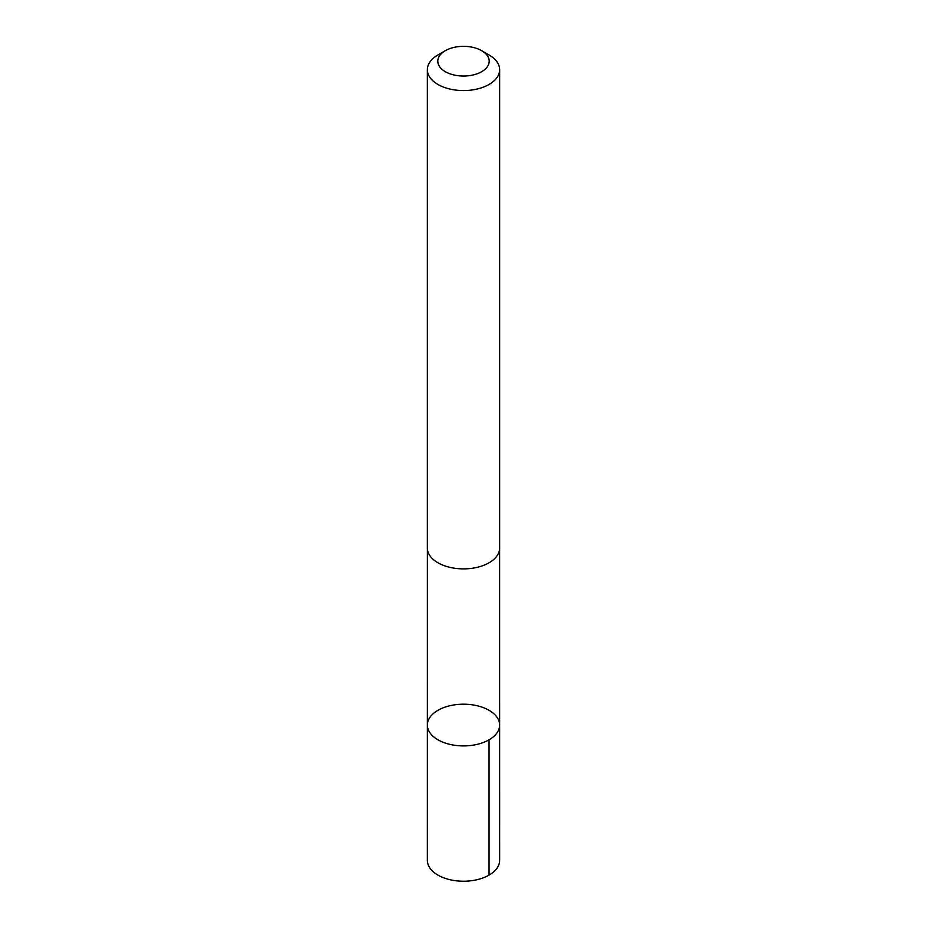 <?xml version="1.0" encoding="UTF-8"?>
<svg xmlns="http://www.w3.org/2000/svg" width="927" height="927" viewBox="0 0 927 927"><rect width="100%" height="100%" fill="white"/><g stroke="black" fill="none" stroke-linecap="round" stroke-linejoin="round"><path stroke-width="1.39" d="M436.663 711.09A36.13 20.857 180 0 1 476.455 705.586A36.13 20.857 180 0 1 499.63 725.053A36.13 20.857 180 0 1 463.5 745.911A36.13 20.857 180 0 1 427.37 725.053A36.13 20.857 180 0 1 436.663 711.09M427.359 860.36A36.141 20.857 0 0 0 450.545 879.839A36.141 20.857 0 0 0 490.337 874.335A36.141 20.857 0 0 0 499.641 860.36L499.63 725.053A36.13 20.857 180 0 1 463.5 745.911A36.13 20.857 180 0 1 427.37 725.053L427.359 860.36M445.319 50.695L437.95 54.96A36.141 20.857 0 0 0 427.359 69.71L427.359 548.031A36.141 20.857 0 0 0 450.545 567.498A36.141 20.857 0 0 0 490.337 561.994A36.141 20.857 0 0 0 499.641 548.031L499.641 69.71A36.141 20.857 0 0 0 489.05 54.96L481.681 50.695A25.701 14.844 0 0 0 445.319 50.695A25.701 14.844 0 0 0 445.806 71.958A25.701 14.844 0 0 0 482.596 71.124A25.701 14.844 0 0 0 481.681 50.695M427.359 69.71A36.141 20.857 0 0 0 450.545 89.189A36.141 20.857 0 0 0 490.337 83.673A36.141 20.857 0 0 0 499.641 69.71M489.05 739.804L489.05 875.111M427.382 548.68L427.37 725.053M499.618 548.68L499.63 725.053"/></g></svg>
